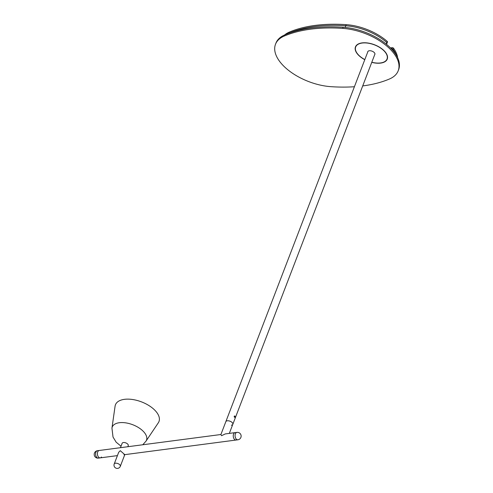 <?xml version="1.0" encoding="UTF-8"?>
<svg xmlns="http://www.w3.org/2000/svg" width="493" height="493" viewBox="0 0 493 493"><rect width="100%" height="100%" fill="white"/><g stroke="black" fill="none" stroke-linecap="round" stroke-linejoin="round"><path stroke-width="0.74" d="M231.365 425.212A3.734 1.929 -159 0 0 232.807 424.337A3.734 1.929 -159 0 0 231.26 421.823A3.734 1.929 -159 0 0 227.279 420.788A3.734 1.929 -159 0 0 225.837 421.663L367.994 51.34M374.717 54.655A3.79 1.96 -159 0 0 374.89 54.353A3.79 1.96 -159 0 0 373.324 51.802A3.79 1.96 -159 0 0 369.275 50.748A3.79 1.96 -159 0 0 367.815 51.636A3.79 1.96 -159 0 0 367.747 51.981M371.802 62.247A16.793 8.695 -159 0 0 380.547 62.95A16.793 8.695 -159 0 0 387.03 59.012A16.793 8.695 -159 0 0 380.072 47.698A16.793 8.695 -159 0 0 362.158 43.039A16.793 8.695 -159 0 0 355.675 46.977A16.793 8.695 -159 0 0 364.832 59.573M387.03 59.012L387.461 57.897A16.793 8.695 -159 0 0 387.553 57.626M356.217 45.596A16.793 8.695 -159 0 0 356.106 45.861L355.675 46.977M97.7 451.964A3.734 2.311 82.5 0 0 97.854 455.976A3.734 2.311 82.5 0 0 100.227 457.874A3.734 2.311 -97.5 0 1 97.904 456.087A3.734 2.311 -97.5 0 1 97.626 452.173A3.734 2.311 -97.5 0 1 99.253 450.479A3.734 2.311 82.5 0 0 97.7 451.964M374.957 54.014L232.807 424.337A3.734 1.929 -159 0 0 231.26 421.823A3.734 1.929 -159 0 0 227.279 420.788A3.734 1.929 -159 0 0 225.837 421.663L220.907 434.512L221.554 435.695L225.301 433.92L235.099 432.632A3.734 2.311 82.5 0 0 233.54 434.117A3.734 2.311 82.5 0 0 233.7 438.135A3.734 2.311 82.5 0 0 236.073 440.033L237.891 439.793A3.734 3.734 0 0 0 240.726 434.395A3.734 3.734 0 0 0 236.917 432.392A3.734 2.311 82.5 0 0 235.839 433.033A3.734 2.311 82.5 0 0 235.66 438.197A3.734 2.311 82.5 0 0 237.891 439.793M236.917 432.392L235.099 432.632A3.734 2.311 82.5 0 0 234.027 433.273A3.734 2.311 82.5 0 0 233.497 437.574A3.734 2.311 82.5 0 0 236.073 440.033L123.996 454.756M220.907 434.512L97.441 450.713A3.734 3.734 0 0 0 95.365 457.128A3.734 3.734 0 0 0 98.409 458.114A3.734 2.311 -97.5 0 1 96.924 457.541A3.734 2.311 -97.5 0 1 95.808 452.414A3.734 2.311 -97.5 0 1 97.441 450.713M114.21 463.975L118.69 452.309L120.28 450.676L124.784 454.651L120.31 466.316A3.266 1.689 -159 0 0 119.805 464.807A3.266 1.689 -159 0 0 115.473 463.204A3.266 1.689 -159 0 0 114.21 463.975A3.266 3.266 0 0 0 114.863 467.358A3.266 3.266 0 0 0 120.31 466.316M101.472 457.005A3.734 2.311 -97.5 0 1 100.227 457.874L117.42 455.618M127.829 446.72L128.248 445.635A3.266 1.689 -159 0 0 127.742 444.131A3.266 1.689 -159 0 0 124.556 442.554A3.266 1.689 -159 0 0 122.147 443.293L120.465 447.687L123.811 447.25M235.044 416.967A0.703 0.431 -97.5 0 1 234.224 416.314A0.703 0.431 -97.5 0 1 235.044 416.967M234.317 416.394L234.693 417.177L234.896 416.357L234.317 416.394L234.896 416.357M234.403 416.955L234.354 416.431M234.421 416.961L234.951 416.893M371.753 62.358A17.027 8.812 -159 0 0 380.676 63.092A17.027 8.812 -159 0 0 387.251 59.098A17.027 8.812 -159 0 0 380.195 47.624A17.027 8.812 -159 0 0 362.035 42.903A17.027 8.812 -159 0 0 355.459 46.897A17.027 8.812 -159 0 0 364.789 59.684M355.712 46.348A17.027 8.812 -159 0 0 355.582 47.248M362.712 85.924A139.944 72.44 -159 0 0 389.452 78.997A44.315 22.937 -159 0 0 398.196 70.782A44.315 22.937 -159 0 0 384.411 44.13A44.315 22.937 -159 0 0 342.709 28.378A139.944 72.44 -159 0 0 310.67 29.173A139.944 72.44 -159 0 0 284.239 36.057A44.315 22.937 -159 0 0 275.495 44.271A44.315 22.937 -159 0 0 289.28 70.924A44.315 22.937 -159 0 0 330.982 86.676A139.944 72.44 -159 0 0 354.405 86.737M398.196 70.782L398.627 69.667A44.315 22.937 -159 0 0 384.842 43.014A44.315 22.937 -159 0 0 343.14 27.263A139.944 72.44 -159 0 0 311.095 28.058A139.944 72.44 -159 0 0 284.671 34.941A44.315 22.937 -159 0 0 275.926 43.156L275.495 44.271M386.919 59.277A17.027 8.812 -159 0 0 387.424 58.525M314.571 26.542A136.21 70.505 -159 0 0 288.849 33.241A40.586 21.008 -159 0 0 288.195 33.536A40.586 21.008 21 0 1 288.849 33.241A136.21 70.505 21 0 1 345.759 25.765A136.21 70.505 -159 0 0 314.571 26.542M391.67 49.158L391.799 48.813L391.399 48.862L391.799 48.813A0.931 0.481 21 0 1 393.106 49.349A40.586 21.008 21 0 1 396.317 55.253A40.586 21.008 -159 0 0 393.106 49.349A0.931 0.481 -159 0 0 391.799 48.813L392.231 47.692L390.481 47.926M386.235 44.111L386.832 42.552A40.586 21.008 -159 0 0 345.759 25.765A40.586 21.008 21 0 1 386.832 42.552A0.931 0.481 21 0 1 387.054 43.064A0.931 0.481 -159 0 0 386.832 42.552L387.258 41.437A0.931 0.481 21 0 1 387.486 41.942L387.054 43.064A0.931 0.481 -159 0 1 386.697 43.279M392.231 47.692A0.931 0.481 21 0 1 393.531 48.228A40.586 21.008 21 0 1 397.641 57.749M284.634 34.954A40.586 21.008 21 0 1 289.28 32.125A136.21 70.505 21 0 1 346.191 24.65A40.586 21.008 21 0 1 387.258 41.437M111.954 428.121A18.352 9.496 -159 0 1 127.872 423.259A18.352 9.496 -159 0 1 146.292 435.72A18.352 9.496 -159 0 1 145.977 441.18L158.327 422.791A23.325 12.072 -159 0 0 158.728 415.852A23.325 12.072 -159 0 0 135.316 400.014A23.325 12.072 -159 0 0 115.079 406.189L111.954 428.121L113.02 437.038L116.151 442.178L121.031 446.214M284.239 36.057L284.671 34.941M342.709 28.378L343.14 27.263M288.824 33.302L289.28 32.125M345.125 27.423L346.191 24.65M393.531 48.228L392.724 50.335M232.807 424.337L229.331 433.39M100.227 457.874L98.409 458.114M386.555 44.37L387.054 43.064M145.977 441.18L142.773 444.76"/></g></svg>
